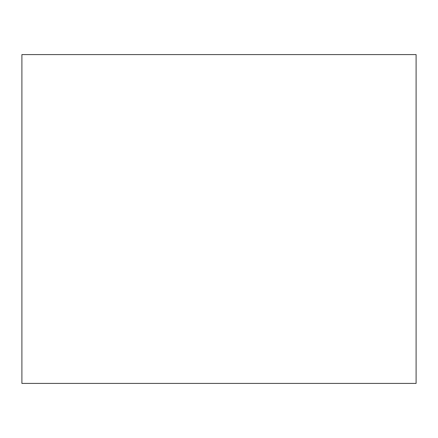 <?xml version="1.0" encoding="UTF-8"?>
<svg xmlns="http://www.w3.org/2000/svg" width="438" height="438" viewBox="0 0 438 438"><rect width="100%" height="100%" fill="white"/><g stroke="black" fill="none" stroke-linecap="round" stroke-linejoin="round"><path stroke-width="0.66" d="M219 54.586L21.9 54.586L21.9 383.414L416.1 383.414L416.1 54.586L219 54.586"/></g></svg>
